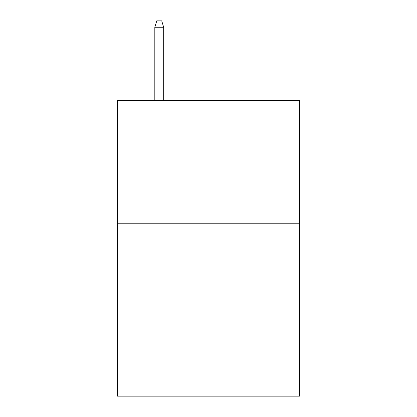 <?xml version="1.0" encoding="UTF-8"?>
<svg xmlns="http://www.w3.org/2000/svg" width="417" height="417" viewBox="0 0 417 417"><rect width="100%" height="100%" fill="white"/><g stroke="black" fill="none" stroke-linecap="round" stroke-linejoin="round"><path stroke-width="0.63" d="M299.614 223.767L299.614 396.15L117.385 396.15L117.385 100.638L299.614 100.638L299.614 223.767L117.385 223.767M163.683 100.638L163.683 27.251L154.816 27.251L154.816 100.638M154.816 27.251L156.787 20.85L161.713 20.85L163.683 27.251"/></g></svg>
